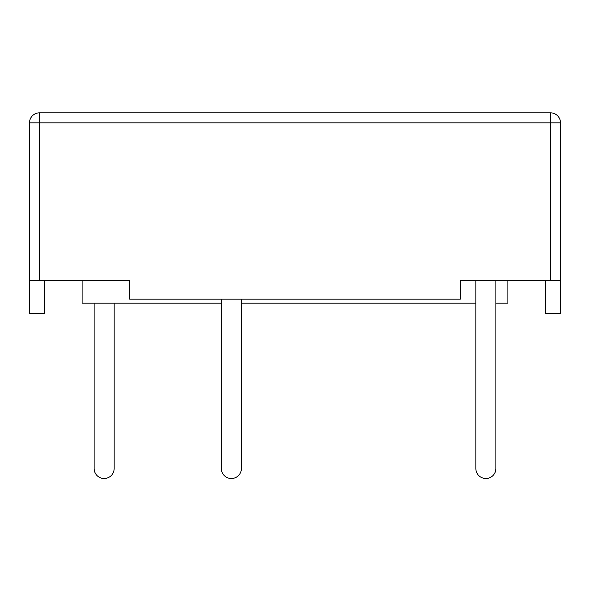 <?xml version="1.0" encoding="UTF-8"?>
<svg xmlns="http://www.w3.org/2000/svg" width="590" height="590" viewBox="0 0 590 590"><rect width="100%" height="100%" fill="white"/><g stroke="black" fill="none" stroke-linecap="round" stroke-linejoin="round"><path stroke-width="0.89" d="M39.515 280.641L29.5 280.641L29.5 122.845A10.015 10.015 0 0 1 39.515 112.83L550.485 112.83A10.015 10.015 0 0 1 560.5 122.845L560.5 280.641L550.485 280.641L550.485 122.845L39.515 122.845L39.515 280.641L129.689 280.641L129.689 299.174L460.311 299.174L460.311 280.641L475.842 280.641L475.842 468.497A10.015 10.015 0 0 0 485.858 478.512A10.015 10.015 0 0 0 495.88 468.497L495.88 280.641L507.901 280.641L507.901 303.186L495.88 303.186M241.399 303.186L475.842 303.186L475.842 468.497M460.311 280.641L550.485 280.641M129.689 280.641L82.099 280.641L82.099 303.186L221.361 303.186M44.53 280.641L44.53 313.202L29.5 313.202L29.5 280.641M545.47 280.641L545.47 313.202L560.5 313.202L560.5 280.641M221.361 299.174L221.361 468.497A10.015 10.015 0 0 0 231.383 478.512A10.015 10.015 0 0 0 241.399 468.497L241.399 299.174M94.12 303.186L94.12 468.497A10.015 10.015 0 0 0 104.142 478.512A10.015 10.015 0 0 0 114.158 468.497L114.158 303.186M550.485 112.83L550.485 122.845L560.5 122.845M29.5 122.845L39.515 122.845L39.515 112.83"/></g></svg>
